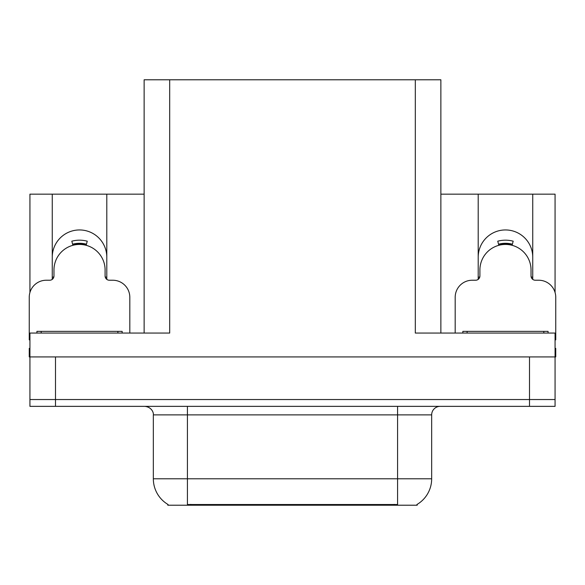 <?xml version="1.0" encoding="UTF-8"?>
<svg xmlns="http://www.w3.org/2000/svg" width="585" height="585" viewBox="0 0 585 585"><rect width="100%" height="100%" fill="white"/><g stroke="black" fill="none" stroke-linecap="round" stroke-linejoin="round"><path stroke-width="0.88" d="M417.178 504.372L417.178 505.213L167.822 505.213L167.822 504.372M52.262 257.217A27.268 27.268 0 0 1 79.531 229.949A27.268 27.268 0 0 1 106.799 257.217M55.502 406.356L555.07 406.356L555.07 399.54L29.93 399.54L29.93 356.93L55.502 356.93L55.502 399.54L29.93 399.54L29.93 406.356L55.502 406.356L55.502 399.54L555.07 399.54L555.07 356.93L55.502 356.93M144.129 333.062L144.129 79.787L415.306 79.787L415.306 333.062L555.07 333.062L555.07 356.93L555.75 356.93L555.75 348.404L555.07 348.404M29.93 348.404L29.25 348.404L29.25 356.93L29.93 356.93L29.93 333.062L169.694 333.062L169.694 79.787M52.262 279.374L52.262 194.154L29.93 194.154L29.93 292.5M532.738 279.374L532.738 194.154L555.07 194.154L555.07 292.5M415.306 79.787L440.871 79.787L440.871 333.062M440.871 194.154L478.201 194.154L478.201 279.374M106.799 279.374L106.799 194.154L144.129 194.154M532.738 257.217A27.268 27.268 0 0 0 505.469 229.949A27.268 27.268 0 0 0 478.201 257.217M52.262 194.154L106.799 194.154M532.738 194.154L478.201 194.154M168.078 504.526A29.828 29.828 0 0 1 153.336 478.793L187.419 478.793L187.419 504.526L397.581 504.526L397.581 478.793L431.664 478.793L431.664 414.882A8.519 8.519 0 0 1 440.191 406.356M153.336 478.793L153.336 414.882C153.767 413.5 152.305 407.145 144.809 406.356M416.922 504.526A29.828 29.828 0 0 0 431.664 478.793M555.07 406.356L555.07 399.54M72.913 245.305L71.809 241.188C76.957 239.835 82.105 239.835 87.253 241.188L86.149 245.305M129.811 333.062L129.811 297.275A17.045 17.045 0 0 0 112.766 280.23L109.358 280.23A4.263 4.263 0 0 1 105.095 275.966L105.095 269.999A25.564 25.564 0 0 0 79.531 244.435A25.564 25.564 0 0 0 53.966 269.999L53.966 275.966A4.263 4.263 0 0 1 49.703 280.23L46.295 280.23A17.045 17.045 0 0 0 29.25 297.275L29.25 339.885A17.045 17.045 0 0 1 29.93 339.892M52.262 277.312L53.864 276.88M105.198 276.88L106.799 277.312M498.851 245.305L497.747 241.188C502.895 239.835 508.043 239.835 513.191 241.188L512.087 245.305M555.07 339.892A17.045 17.045 0 0 1 555.75 339.885L555.75 297.275A17.045 17.045 0 0 0 538.705 280.23L535.297 280.23A4.263 4.263 0 0 1 531.034 275.966L531.034 269.999A25.564 25.564 0 0 0 505.469 244.435A25.564 25.564 0 0 0 479.905 269.999L479.905 275.966A4.263 4.263 0 0 1 475.642 280.23L472.234 280.23A17.045 17.045 0 0 0 455.188 297.275L455.188 333.062M478.201 277.312L479.802 276.88M531.136 276.88L532.738 277.312M36.921 333.062L36.921 331.359L122.141 331.359L122.141 333.062M462.859 333.062L462.859 331.359L548.079 331.359L548.079 333.062M529.498 356.93L529.498 406.356M394.173 505.213L394.173 504.372M190.827 505.213L190.827 504.372M397.581 406.356L397.581 414.882L153.336 414.882M431.664 414.882L397.581 414.882L397.581 478.793L187.419 478.793L187.419 406.356M86.222 245.035A25.85 25.85 0 0 0 72.84 245.035M86.441 244.201A26.713 26.713 0 0 0 72.62 244.201M512.16 245.035A25.85 25.85 0 0 0 498.778 245.035M512.38 244.201A26.713 26.713 0 0 0 498.559 244.201M117.877 331.359L117.877 333.062M41.184 331.359L41.184 333.062M543.816 331.359L543.816 333.062M467.122 331.359L467.122 333.062"/></g></svg>
